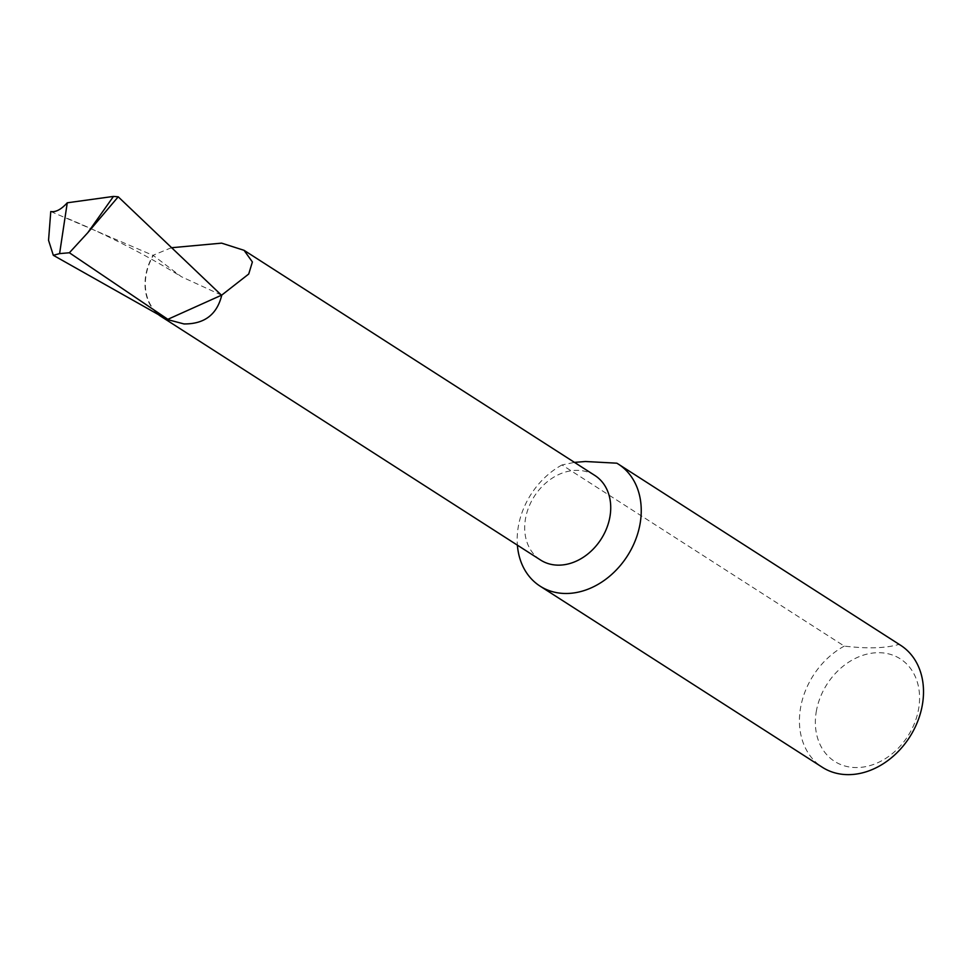<?xml version="1.0" encoding="UTF-8"?>
<svg xmlns="http://www.w3.org/2000/svg" width="971" height="971" viewBox="0 0 971 971"><rect width="100%" height="100%" fill="white"/><g stroke="black" fill="none" stroke-linecap="round" stroke-linejoin="round"><path stroke-width="0.73" stroke-dasharray="4.86 3.64" d="M594.859 475.462A50.249 39.653 -57.3 0 0 575.645 470.365A50.249 39.653 -57.3 0 0 528.685 507.396A50.249 39.653 -57.3 0 0 540.568 560.036M171.297 247.751L153.066 255.276A50.249 39.653 -57.3 0 0 158.419 314.604M900.615 645.29A72.473 57.192 -57.3 0 0 899.097 644.343C886.074 648.288 867.807 648.883 844.285 646.103L562.015 464.951L574.468 462.378M562.015 464.951A72.473 57.192 -57.3 0 0 518.223 527.083A72.473 57.192 -57.3 0 0 517.385 545.156M816.247 711.767A60.882 48.04 122.7 0 1 877.08 652.718A60.882 48.04 122.7 0 1 918.687 708.478A60.882 48.04 122.7 0 1 857.866 767.539A60.882 48.04 122.7 0 1 816.247 711.767M844.285 646.103A72.473 57.192 -57.3 0 0 800.492 708.235A72.473 57.192 -57.3 0 0 822.328 767.272M221.327 295.063L181.31 276.674L153.284 255.482A49.885 39.362 -57.3 0 0 162.594 316.959M50.771 211.52L153.284 255.482A292.805 231.049 122.7 0 1 153.066 255.276M899.097 644.343L616.828 463.191M67.594 218.487C106.774 234.788 144.667 254.184 181.31 276.674"/><path stroke-width="1.46" d="M158.419 314.604A50.249 39.653 -57.3 0 0 160.883 316.364L540.568 560.036A50.249 39.653 -57.3 0 0 559.782 565.134A50.249 39.653 -57.3 0 0 606.741 528.103A50.249 39.653 -57.3 0 0 594.859 475.462L244.061 250.324L221.606 243.138L171.297 247.751M160.883 316.364A50.249 39.653 -57.3 0 0 167.315 319.52L183.968 323.938C204.456 324.144 217.067 314.531 221.776 295.075L248.722 274.016L252.387 261.976L244.061 250.324M574.468 462.378L585.428 461.504L616.828 463.191A72.473 57.192 -57.3 0 1 618.357 464.126A72.473 57.192 -57.3 0 1 640.18 523.163A72.473 57.192 -57.3 0 1 567.768 593.463A72.473 57.192 -57.3 0 1 540.058 586.12A72.473 57.192 -57.3 0 1 517.385 545.156M540.058 586.12L822.328 767.272A72.473 57.192 -57.3 0 0 922.45 704.327A72.473 57.192 -57.3 0 0 900.615 645.29L618.357 464.126M167.315 319.52A470.923 371.59 -57.3 0 0 167.849 319.313L221.776 295.075M53.32 255.3L162.594 316.959A49.885 39.362 -57.3 0 0 167.849 319.313L69.378 252.763L59.595 253.613L53.32 255.3L48.55 240.323L50.771 211.52C55.663 212.406 61.173 209.493 67.266 202.793L59.595 253.613M67.266 202.793L113.473 196.421L118.219 196.81L221.327 295.063M69.378 252.763L87.778 232.712L118.219 196.81M113.473 196.421L87.778 232.712"/></g></svg>
